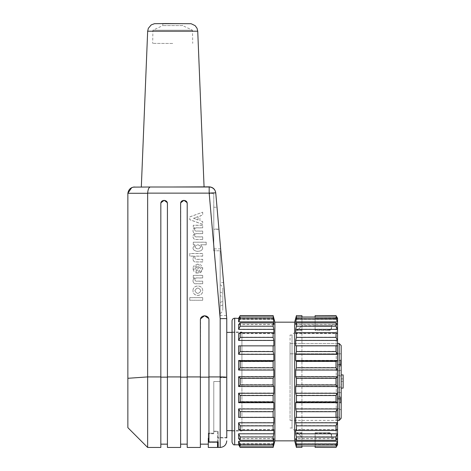 <?xml version="1.0" encoding="UTF-8"?>
<svg xmlns="http://www.w3.org/2000/svg" width="471" height="471" viewBox="0 0 471 471"><rect width="100%" height="100%" fill="white"/><g stroke="black" fill="none" stroke-linecap="round" stroke-linejoin="round"><path stroke-width="0.35" stroke-dasharray="2.35 1.77" d="M215.753 192.869L215.736 193.028C215.117 189.324 212.927 187.317 209.183 187.005C212.927 187.317 215.117 189.324 215.753 193.028L226.763 318.879L226.763 377.371L220.169 377.371L220.169 381.516L213.775 381.516L213.775 433.279L208.3 433.196L208.3 438.86L208.3 433.196L213.775 433.196L213.775 431.342L213.775 433.773L213.775 381.516L220.169 381.516L213.775 381.516L213.775 431.342L213.775 381.516L220.169 381.516L220.169 377.607L226.763 377.607L226.763 437.559L226.763 377.377L220.169 377.377L220.169 250.784L220.169 377.189L226.763 377.189L226.763 318.879L215.765 193.187M213.775 207.228L213.775 250.784L213.775 193.599L213.775 250.784L220.169 250.784L213.775 250.784L213.775 207.228L216.984 207.228L226.763 318.684M213.775 193.599L209.183 193.599L209.183 187.005L209.183 193.599L213.775 193.599M218.191 437.889L218.191 431.342L213.775 431.342L218.191 431.342L218.191 437.889L226.763 437.889L226.763 318.879L215.753 193.028C215.029 189.424 212.845 187.47 209.183 187.164L209.183 187.164M215.753 193.187L216.984 207.228M213.775 433.773L208.3 433.773M220.169 377.189L220.169 250.784L213.775 250.784L220.169 250.784L220.169 377.607M208.3 438.33L208.3 433.196L208.3 438.33L208.959 438.33L208.959 441.945L208.959 319.997C208.306 314.257 200.999 314.316 200.387 319.997L200.387 377.147L200.546 318.849M218.191 447.45L218.191 431.342L218.191 441.945L208.959 441.945L208.959 319.997L208.959 438.33M202.695 300.268L202.695 297.69L189.772 297.69L189.772 300.268L202.695 300.268L189.772 300.204L189.772 297.625L202.695 297.625L202.695 300.204M194.853 290.754C196.849 287.275 198.85 287.275 200.852 290.754C198.85 294.234 196.849 294.234 194.853 290.754L194.853 290.689C196.849 294.169 198.85 294.169 200.852 290.689C198.85 287.21 196.849 287.21 194.853 290.689M193.004 290.672C192.769 284.46 202.93 284.46 202.695 290.672C202.93 296.883 192.769 296.883 193.004 290.672L193.004 290.737C192.769 296.948 202.93 296.948 202.695 290.737C202.93 284.525 192.769 284.525 193.004 290.737M202.695 277.919L196.236 277.919A1.637 1.631 180 0 0 196.236 281.14L202.695 281.14L202.695 283.719L194.853 283.719A3.215 3.203 -0 0 1 194.853 277.919L193.281 277.919L193.281 275.341L202.695 275.341L202.695 277.984L202.695 275.405L193.281 275.405L193.281 277.984L194.853 277.984A3.215 3.203 180 0 0 194.853 283.783L202.695 283.783L202.695 281.205L196.236 281.205A1.637 1.631 -0 0 1 196.236 277.984L202.695 277.984M197.161 266.439L197.161 270.919L194.864 268.682L197.161 266.38L194.864 268.617L197.161 270.854L197.161 266.38M198.544 266.38L198.544 273.156L197.849 273.204L193.004 268.617L197.849 264.025L202.695 268.611L200.01 272.721L199.463 270.554L200.834 268.617L198.544 266.38L200.834 268.682L199.463 270.554M199.463 270.619L200.01 272.721M200.01 272.786C201.723 271.897 202.618 270.531 202.695 268.682C202.924 262.606 192.398 262.906 193.016 268.959C193.557 271.891 195.4 273.31 198.544 273.215L198.544 273.156M198.544 273.215L198.544 266.439M202.695 256.094L196.236 256.094A1.637 1.631 180 0 0 196.236 259.315L202.695 259.315L202.695 261.894L194.853 261.894A3.215 3.203 -0 0 1 194.853 256.094L189.772 256.094L189.772 253.516L202.695 253.516L202.695 256.159L202.695 253.581L189.772 253.581L189.772 256.159L194.853 256.159A3.215 3.203 180 0 0 194.853 261.958L202.695 261.958L202.695 259.38L196.236 259.38A1.637 1.631 0 0 1 196.236 256.159L202.695 256.159M194.853 246.904C196.849 244.243 198.85 244.243 200.852 246.904C198.85 249.565 196.849 249.565 194.853 246.904L194.853 246.839C196.849 249.5 198.85 249.5 200.852 246.839C198.85 244.178 196.849 244.178 194.853 246.839M200.758 244.767L202.695 247.705C202.948 252.438 192.769 252.45 193.004 247.711L194.941 244.767L193.281 244.767L193.281 242.188L206.204 242.188L206.204 244.767L200.758 244.767L206.204 244.832L206.204 242.253L193.281 242.188M193.281 242.253L193.281 244.832L194.941 244.832L193.004 247.775C192.769 252.515 202.948 252.503 202.695 247.77L200.758 244.832M202.695 227.823L196.236 227.823A1.637 1.631 180 0 0 195.883 231.049L202.695 231.049L202.695 233.622L196.236 233.622A1.637 1.631 180 0 0 195.883 236.848L202.695 236.848L202.695 239.427L194.853 239.427A3.215 3.203 -0 0 1 194.853 233.622A3.215 3.203 -0 0 1 194.853 227.823L193.281 227.823L193.281 225.244L202.695 225.244L202.695 227.887L202.695 225.309L193.281 225.309L193.281 227.887L194.853 227.887A3.215 3.203 180 0 0 194.853 233.687A3.215 3.203 180 0 0 194.853 239.492L202.695 239.427M202.695 239.492L202.695 236.913L195.883 236.913A1.637 1.631 -0 0 1 196.236 233.687L202.695 233.687L202.695 231.108L195.883 231.108A1.637 1.631 -0 0 1 196.236 227.887L202.695 227.887M198.085 219.951L193.581 218.314L198.085 216.678L198.085 219.951L198.085 216.613L193.581 218.25L198.085 219.886M202.695 212.18L202.695 214.941L199.928 215.948L199.928 220.558L202.695 221.564L202.695 224.326L189.772 219.633L189.772 216.872L202.695 212.18L189.772 216.937L189.772 219.698L202.695 224.39L202.695 221.629L199.928 220.622L199.928 216.012L202.695 215.006L202.695 212.244M186.999 202.489L187.205 203.625C184.985 199.227 182.789 199.227 180.611 203.625L180.611 444.153L180.729 202.742M187.205 447.45L187.205 203.625C187.364 199.386 180.452 199.386 180.611 203.625L180.611 447.45M167.223 202.489L167.423 203.625C165.209 199.227 163.007 199.227 160.829 203.625L160.829 447.45M147.641 447.45L147.647 193.139C148.012 189.371 148.924 187.328 150.373 187.005L134.453 187.005M167.423 447.45L167.423 203.625C167.582 199.386 160.67 199.386 160.829 203.625L160.947 202.742M208.7 318.52L208.959 319.997C209.171 314.493 200.181 314.493 200.387 319.997L200.387 447.45M200.387 377.147L200.387 444.153L200.387 377.147L208.959 377.147M208.3 438.395L208.3 447.45M226.763 319.067L226.763 377.377A6.594 0.459 0 0 0 220.169 376.918L220.169 447.45M226.763 332.391L226.763 377.377M226.763 318.879C226.274 318.549 224.078 318.496 220.169 318.702L220.169 376.918L208.959 376.918M127.859 193.275L127.859 427.668M131.733 187.593L133.24 187.122M147.647 193.139L209.183 193.139A6.594 0.459 -5 0 1 215.753 193.028A6.594 6.594 0 0 0 209.183 187.005L172.698 187.005L209.183 187.005L209.183 193.139L220.169 318.702M209.183 186.852L150.373 187.005M213.775 433.279L208.3 433.279M172.698 43.462L152.681 43.391L172.698 43.462M192.48 30.203L152.916 30.203L192.48 30.203L192.716 43.391M182.589 23.609L162.807 23.609L182.589 23.609L182.589 25.587L162.807 25.587L182.589 25.587L192.474 30.203M172.698 187.005L204.067 186.852M337.536 343.494L290.059 343.494L290.059 420.415L290.059 343.494L337.536 343.494M339.185 343.494L339.185 420.415M341.163 384.418L341.163 381.38L341.163 384.418L343.141 384.418L343.141 381.38L343.141 384.418M343.141 381.38L341.163 381.38L343.141 381.38M341.163 388.11L343.141 388.11L343.141 374.922L343.141 378.878L343.141 374.922L341.163 374.922L341.163 378.878L341.163 374.922L343.141 374.922L341.163 374.922L341.163 388.11L341.163 374.922M343.141 378.878L341.163 378.878L343.141 378.878M341.163 418.289L341.163 410.1L339.185 408.71L339.185 399.32L339.185 408.71L341.163 410.1L341.163 398.178L341.163 418.289L341.163 402.758L340.757 402.958L340.757 397.247L341.163 397.047L341.163 365.979L340.757 365.779L340.757 360.068L341.163 360.274L341.163 345.526M339.185 365.06L339.185 375.252L339.185 370.771L341.163 370.076L341.163 376.394L341.163 365.979L341.163 370.076L339.185 370.771L339.185 375.252L339.185 364.701L339.185 365.06L337.536 365.06L337.536 360.857L337.536 370.771L339.185 370.771L337.536 370.771L337.536 375.252L337.536 364.701L337.536 365.06L339.185 365.06L341.163 364.366L339.185 365.06M341.163 360.274L341.163 365.979M340.757 360.068L339.185 360.857L337.536 360.857L337.536 375.252L337.536 366.568L339.185 366.568L340.757 365.779L339.185 366.568L337.536 366.568L337.536 360.857L339.185 360.857L339.185 366.568L339.185 360.857L340.757 360.068M339.185 392.255L339.185 398.331L339.185 397.966L341.163 398.66L341.163 399.473L341.163 398.66L339.185 397.966L339.185 398.331L339.185 387.78L339.185 392.255L337.536 392.255L337.536 402.169L337.536 397.966L339.185 397.966L337.536 397.966L337.536 398.331L337.536 387.78L337.536 392.255L339.185 392.255L341.163 392.949L339.185 392.255M341.163 397.047L341.163 402.758M340.757 397.247L339.185 396.464L337.536 396.464L337.536 387.78L337.536 402.169L339.185 402.169L340.757 402.958L339.185 402.169L337.536 402.169L337.536 396.464L339.185 396.464L339.185 402.169L339.185 396.464L340.757 397.247M337.536 444.812L337.536 408.71L337.536 417.118L337.536 408.71L339.185 408.71L337.536 408.71L337.536 318.396L336.011 315.582M340.757 418.695L339.185 417.118L337.536 417.118L339.185 417.118L340.757 418.695M290.059 353.821L341.163 353.821L290.059 353.821L290.059 343.494L290.059 353.821M290.059 381.516L290.059 335.028L290.059 381.516M336.011 315.652L315.117 315.652L315.117 318.396L337.536 318.219M336.924 318.42L315.117 318.42L315.117 325.744L301.929 325.744L301.929 437.282L301.929 325.744L331.602 325.744L315.117 325.744L315.117 330.418L315.117 318.396M315.117 318.42L315.117 317.083M315.117 330.418L315.117 329.753L315.117 330.418L328.964 330.418L315.117 330.418M331.602 325.143L331.602 327.745C331.443 329.353 330.565 330.248 328.964 330.418C330.554 330.253 331.437 329.364 331.602 327.745L331.602 325.143L336.217 325.143L336.217 437.889L336.217 325.143L337.536 323.824L337.536 439.207L337.536 323.824M315.117 437.282L331.602 437.282L315.117 437.282L315.117 432.613L315.117 444.271L315.117 437.282M331.602 437.282L331.602 435.281C331.443 433.673 330.565 432.784 328.964 432.613L315.117 432.613L315.117 433.273L315.117 432.613L328.964 432.613C330.554 432.772 331.437 433.667 331.602 435.281L331.602 437.282M301.929 318.396L301.929 315.652L296.442 315.652L295.735 318.396L301.929 318.396L301.929 325.744L301.929 318.755L315.117 318.755L296.018 318.42M295.735 319.32L337.536 319.32M301.929 325.744L301.929 330.418L301.929 325.744L297.313 330.418L297.313 329.753L297.313 330.418L301.929 325.744M301.929 317.083L301.929 318.42M301.929 330.418L301.929 329.753L301.929 330.418L297.313 330.418L301.929 330.418M290.059 335.028L292.038 335.028L292.038 427.998L292.038 335.028L297.313 329.753L301.929 329.753M297.313 432.613L301.929 437.282L297.313 432.613L297.313 433.273L297.313 432.613L301.929 432.613L301.929 437.282L301.929 432.613L301.929 433.273L301.929 432.613L297.313 432.613M301.929 437.282L301.929 444.612L301.929 437.282M296.012 444.636L301.929 444.636L295.735 444.612L296.442 447.362L301.929 447.362L301.929 444.612L301.929 446.008M301.929 444.271L315.117 444.271L315.117 444.636L315.117 444.271L301.929 444.271M315.117 446.008L315.117 444.636L315.117 447.362L336.011 447.362L337.536 444.612L315.117 444.612L336.948 444.636M295.735 443.711L337.536 443.711L336.011 445.943L296.442 445.943L295.735 443.711L295.735 444.612M337.536 443.764L295.735 443.764M294.675 440.856L294.675 322.176M295.735 318.396L295.735 319.267L296.442 317.024L301.929 317.024M296.442 318.714L295.735 321.77L337.536 321.77L336.011 318.714L296.442 318.714L296.442 317.024M295.735 321.77L295.735 324.36L296.442 322.77L336.011 322.77L337.536 324.36L295.735 324.36M296.442 326.05L295.735 329.217L337.536 329.217L336.011 326.05L296.442 326.05L296.442 322.77M295.735 329.217L295.735 333.344L296.442 332.52L336.011 332.52L337.536 333.344L295.735 333.344M296.442 337.171L295.735 340.233L337.536 340.233L336.011 337.171L296.442 337.171L296.442 332.52M295.735 340.233L295.735 345.614L337.536 345.614L295.735 345.614M296.442 351.313L295.735 354.057L337.536 354.057L336.011 351.313L296.442 351.313L296.442 345.608M295.735 354.057L295.735 360.333L296.442 361.145L336.011 361.145L337.536 360.333L295.735 360.333M296.442 367.51L295.735 369.753L337.536 369.753L336.011 367.51L296.442 367.51L296.442 361.145M295.735 369.753L295.735 376.494L296.442 378.072L336.011 378.072L337.536 376.494L295.735 376.494M296.442 384.66L295.735 386.255L337.536 386.255L336.011 384.66L296.442 384.66L296.442 378.072M295.735 386.255L295.735 392.991L296.442 395.228L336.011 395.228L337.536 392.991L295.735 392.991M296.442 401.598L295.735 402.428L337.536 402.428L336.011 401.598L296.442 401.598L296.442 395.228M295.735 402.428L295.735 408.71L296.442 411.454L336.011 411.454L337.536 408.71L295.735 408.71M296.442 417.171L337.536 417.176L296.442 417.171L296.442 411.454M295.735 417.176L295.735 422.581L296.442 425.637L336.011 425.637L337.536 422.581L295.735 422.581M296.442 430.311L295.735 429.499L337.536 429.499L336.011 430.311L296.442 430.311L296.442 425.637M295.735 429.499L295.735 433.65L296.442 436.817L336.011 436.817L337.536 433.65L295.735 433.65M296.442 440.126L295.735 438.548L337.536 438.548L336.011 440.126L296.442 440.126L296.442 436.817M295.735 438.548L295.735 441.162L296.442 444.224L336.011 444.224L337.536 441.162L295.735 441.162M296.442 445.943L296.442 444.224M315.117 317.024L336.011 317.024L337.536 319.267L295.735 319.267M336.011 318.714L336.011 317.024M336.011 326.05L336.011 322.77M336.011 337.171L336.011 332.52M336.011 351.313L336.011 345.608M336.011 367.51L336.011 361.145M336.011 384.66L336.011 378.072M336.011 401.598L336.011 395.228M336.011 417.171L336.011 411.454M336.011 430.311L336.011 425.637M336.011 440.126L336.011 436.817M336.011 445.943L336.011 444.224M337.536 438.672L295.735 438.672M337.536 429.682L295.735 429.682M337.536 417.412L295.735 417.412M295.735 333.533L337.536 333.533M295.735 324.484L337.536 324.484M274.893 440.856L274.893 322.176M273.127 447.45L273.834 444.612L273.834 443.711L273.127 445.943L273.834 441.162L273.834 438.548L273.127 440.126L273.127 436.817L273.834 433.65L273.834 429.499L273.127 430.311L273.127 425.637L273.834 422.581L273.834 417.176L273.127 417.171L273.127 411.454L273.834 408.71L273.834 402.428L273.127 401.598L273.127 395.228L273.834 392.991L273.834 386.255L273.127 384.66L273.127 378.072L273.834 376.494L273.834 369.753L273.127 367.51L273.127 361.145L273.834 360.333L273.834 354.057L273.127 351.313L273.127 345.608L273.834 345.614L273.834 340.233L273.127 337.171L273.127 332.52L273.834 333.344L273.834 329.217L273.127 326.05L273.127 322.77L273.834 324.36L273.834 321.77L273.127 317.024L273.834 319.267L273.834 318.396L273.127 315.582M273.834 319.267L238.632 319.267L240.157 317.024L273.127 317.024M273.127 318.714L240.157 318.714L240.157 317.024M240.157 318.714L238.632 321.77L238.632 319.267M238.632 321.77L273.834 321.77M273.127 315.652L240.157 315.652L238.632 318.219M238.632 318.396L273.834 318.396M273.834 324.36L238.632 324.36L240.157 322.77L273.127 322.77M273.127 326.05L240.157 326.05L238.632 329.217L238.632 324.36M238.632 329.217L273.834 329.217M273.834 333.344L238.632 333.344L240.157 332.52L273.127 332.52M273.127 337.171L240.157 337.171L238.632 340.233L238.632 333.344M238.632 340.233L273.834 340.233M273.834 345.614L273.127 345.608M273.127 351.313L240.157 351.313L238.632 354.057L238.632 345.614M238.632 354.057L273.834 354.057M273.834 360.333L238.632 360.333L240.157 361.145L273.127 361.145M273.127 367.51L240.157 367.51L238.632 369.753L238.632 360.333M238.632 369.753L273.834 369.753M273.834 376.494L238.632 376.494L240.157 378.072L273.127 378.072M273.127 384.66L240.157 384.66L238.632 386.255L238.632 376.494M238.632 386.255L273.834 386.255M273.834 392.991L238.632 392.991L240.157 395.228L273.127 395.228M273.127 401.598L240.157 401.598L238.632 402.428L238.632 392.991M238.632 402.428L273.834 402.428M273.834 408.71L238.632 408.71L240.157 411.454L273.127 411.454M273.127 417.171L238.632 417.176L238.632 408.71M238.632 417.176L273.834 417.176M273.834 422.581L238.632 422.581L240.157 425.637L273.127 425.637M273.127 430.311L240.157 430.311L238.632 429.499L238.632 422.581M238.632 429.499L273.834 429.499M273.834 433.65L238.632 433.65L240.157 436.817L273.127 436.817M273.127 440.126L240.157 440.126L238.632 438.548L238.632 433.65M238.632 438.548L273.834 438.548M273.834 441.162L238.632 441.162L240.157 444.224L273.127 444.224M273.127 445.943L240.157 445.943L238.632 443.711L238.632 441.162M238.632 443.711L273.834 443.711M273.834 444.612L238.632 444.612L240.157 447.362L273.127 447.362M239.221 444.636L273.563 444.636M273.834 443.764L238.632 443.764M273.834 438.672L238.632 438.672M273.834 429.682L238.632 429.682M273.834 417.412L238.632 417.412M238.632 333.533L273.834 333.533M238.632 324.484L273.834 324.484M238.632 319.32L273.834 319.32M273.551 318.42L239.244 318.42M240.157 326.05L240.157 322.77M240.157 337.171L240.157 332.52M240.157 351.313L240.157 345.608M240.157 367.51L240.157 361.145M240.157 384.66L240.157 378.072M240.157 401.598L240.157 395.228M240.157 417.171L240.157 411.454M240.157 430.311L240.157 425.637M240.157 440.126L240.157 436.817M240.157 445.943L240.157 444.224M232.038 442.175L232.038 320.857M232.038 332.061L232.038 430.965L232.038 332.061L241.929 332.061L241.929 430.965L241.929 332.061M241.929 381.516L241.929 332.391L241.929 381.516M208.3 442.322L217.531 442.322L217.531 447.45M217.531 442.322L217.531 431.407L213.775 431.407M217.531 441.945L217.531 431.407M218.921 229.094L220.652 249.094L218.921 229.094L213.775 229.094L213.775 249.094L213.775 229.094L218.921 229.094M223.59 282.612L226.474 315.582L223.59 282.612L220.169 282.612L220.169 315.582L220.169 282.612M213.775 431.218L217.531 431.218M222.807 304.937L220.169 306.174L220.169 295.682L222.807 296.918L222.807 309.871L222.807 296.918M220.169 306.174L220.169 295.682M220.169 292.02L220.169 302.512L220.169 292.02L222.807 293.256L222.807 288.323L222.807 301.275L222.807 293.256M220.169 302.517L222.807 301.275M220.192 319.621L220.163 319.144M187.205 377.147L180.611 377.147M160.829 376.918L147.641 376.918L127.859 378.295M167.423 377.147L160.829 377.147M180.611 376.918L167.423 376.918M200.387 376.918L187.205 376.918M127.865 193.275L147.641 193.275M182.589 23.662L162.807 23.662M147.664 31.198L197.732 31.198M328.964 330.418L328.964 329.753L328.964 330.418M328.964 432.613L328.964 433.273L328.964 432.613M234.676 318.219L234.676 444.812M218.921 229.318L213.775 229.318M220.652 248.876L213.775 248.876M162.807 23.609L162.807 25.587L152.916 30.203L152.681 43.391M290.059 420.415L337.536 420.415M339.185 375.252L341.163 376.394L339.185 375.252L337.536 375.252L339.185 375.252M339.185 364.701L341.163 363.559L339.185 364.701L337.536 364.701L339.185 364.701M339.185 398.331L341.163 399.473L339.185 398.331L337.536 398.331L339.185 398.331M339.185 387.78L341.163 386.638L339.185 387.78L337.536 387.78L339.185 387.78M337.536 399.32L339.185 399.32L341.163 398.178M315.117 329.753L328.964 329.753C330 330.118 330.877 329.241 331.602 327.121M331.602 437.889L336.217 437.889L337.536 439.207M290.059 427.998L292.038 427.998L297.313 433.273L301.929 433.273M315.117 433.273L328.964 433.273C330 432.908 330.877 433.791 331.602 435.91M232.038 430.965L241.929 430.965M232.038 430.635L241.929 430.635M232.038 332.391L241.929 332.391M226.474 315.582L220.169 315.582M226.763 437.559L217.531 437.559M220.169 285.09C221.135 284.79 222.012 285.868 222.807 288.323M220.169 313.103C221.135 313.403 222.012 312.326 222.807 309.871"/><path stroke-width="0.71" d="M208.959 441.945L218.191 441.945L218.191 447.45L220.169 447.45L220.169 318.702L209.183 193.139L209.183 187.005L150.373 187.005C148.907 187.252 148 189.295 147.647 193.139L147.641 447.45L160.829 447.45L160.829 203.625C160.67 199.386 167.582 199.386 167.423 203.625L167.423 447.45L180.611 447.45L180.611 203.625C180.452 199.386 187.364 199.386 187.205 203.625L187.205 447.45L200.387 447.45L200.387 319.997C200.181 314.493 209.171 314.493 208.959 319.997L208.959 441.945M208.959 438.33L208.3 438.33M180.729 202.742L183.92 200.328L186.999 202.489M160.947 202.742L164.138 200.328L167.223 202.489M200.546 318.849L204.585 315.711L208.7 318.52M220.169 318.702C224.885 318.526 227.081 318.584 226.763 318.879L215.753 193.028A6.594 6.594 0 0 0 209.183 187.005M147.647 193.139L209.183 193.139A6.594 0.459 175 0 1 215.753 193.028L226.763 318.873L226.763 437.889M226.763 377.189L226.763 318.684L215.753 192.869C215.1 189.171 212.91 187.164 209.183 186.852L172.698 187.005M208.959 376.918L220.169 376.918A6.594 0.459 180 0 1 226.763 377.377L226.763 332.391L232.038 332.391M147.641 447.45L127.859 427.668L127.859 193.275M127.871 193.269L131.733 187.593M133.24 187.122L150.373 187.005M147.641 193.275L127.865 193.275C128.577 189.43 130.767 187.34 134.453 187.005M339.185 343.494L337.536 343.494L339.185 343.494L341.163 345.526L339.185 343.494L339.185 420.415L337.536 420.415M341.163 374.922L343.141 374.922L343.141 388.11L341.163 388.11M340.757 418.695L341.163 418.289L340.757 418.695M341.163 345.526L341.163 360.274L340.757 360.068L340.757 365.779L341.163 365.979L341.163 397.047L340.757 397.247L340.757 402.958L341.163 402.758L341.163 418.289M341.163 365.979L341.163 364.366L340.81 364.489M341.163 364.366L341.163 360.274M340.81 398.543L341.163 398.66L341.163 397.047M341.163 402.758L341.163 398.66M336.924 318.42L337.536 318.219L336.011 315.67L337.536 318.42L337.536 444.812L336.011 447.45L315.117 447.373L336.011 447.45M315.117 317.083L315.117 315.67L336.011 315.67M336.011 315.582L315.117 315.67M296.018 318.42L296.442 315.67L301.929 315.67L296.442 315.67M337.536 319.32L336.011 317.083L296.442 317.083L295.735 319.32L295.735 318.42M301.929 315.67L301.929 317.083M301.929 446.008L301.929 447.373L296.442 447.373L301.929 447.373M315.117 447.373L315.117 446.008M296.442 447.373L296.012 444.636M336.948 444.636L337.536 444.636L336.011 447.373M295.735 444.636L295.735 443.764L296.442 446.008L336.011 446.008L337.536 443.764M294.675 440.856L274.893 440.856L274.893 322.176L294.675 322.176L294.675 440.856L296.442 447.45M294.675 322.176L296.442 315.582M296.442 444.318L295.735 441.256L337.536 441.256L336.011 444.318L296.442 444.318L296.442 446.008M295.735 441.256L295.735 438.672L296.442 440.261L336.011 440.261L337.536 438.672M296.442 436.976L295.735 433.809L337.536 433.809L336.011 436.976L296.442 436.976L296.442 440.261M295.735 433.809L295.735 429.682L296.442 430.512L336.011 430.512L337.536 429.682M296.442 425.861L295.735 422.799L337.536 422.799L336.011 425.861L296.442 425.861L296.442 430.512M295.735 422.799L295.735 417.412L337.536 417.412M296.442 411.719L295.735 408.969L337.536 408.969L336.011 411.719L296.442 411.719L296.442 417.424M295.735 408.969L295.735 402.699L296.442 401.887L336.011 401.887L337.536 402.699L295.735 402.699M296.442 395.522L295.735 393.273L337.536 393.273L336.011 395.522L296.442 395.522L296.442 401.887M295.735 393.273L295.735 386.538L296.442 384.96L336.011 384.96L337.536 386.538L295.735 386.538M296.442 378.366L295.735 376.776L337.536 376.776L336.011 378.366L296.442 378.366L296.442 384.96M295.735 376.776L295.735 370.035L296.442 367.804L336.011 367.804L337.536 370.035L295.735 370.035M296.442 361.428L295.735 360.603L337.536 360.603L336.011 361.428L296.442 361.428L296.442 367.804M295.735 360.603L295.735 354.316L296.442 351.578L336.011 351.578L337.536 354.316L295.735 354.316M296.442 345.861L337.536 345.849L296.442 345.861L296.442 351.578M295.735 345.849L295.735 340.451L296.442 337.389L336.011 337.389L337.536 340.451L295.735 340.451M337.536 333.533L336.011 332.72L296.442 332.72L296.442 337.389M296.442 332.72L295.735 333.533L295.735 329.382L296.442 326.215L336.011 326.215L337.536 329.382L295.735 329.382M337.536 324.484L336.011 322.906L296.442 322.906L296.442 326.215M296.442 322.906L295.735 324.484L295.735 321.87L296.442 318.808L336.011 318.808L337.536 321.87L295.735 321.87M296.442 317.083L296.442 318.808M301.929 317.024L315.117 317.024M336.011 444.318L336.011 446.008M336.011 436.976L336.011 440.261M336.011 425.861L336.011 430.512M336.011 411.719L336.011 417.424M336.011 395.522L336.011 401.887M336.011 378.366L336.011 384.96M336.011 361.428L336.011 367.804M336.011 345.861L336.011 351.578M336.011 332.72L336.011 337.389M336.011 322.906L336.011 326.215M336.011 317.083L336.011 318.808M274.893 322.176L273.127 315.582L273.834 318.42L273.834 319.32L273.127 317.083L273.834 321.87L273.834 324.484L273.127 322.906L273.127 326.215L273.834 329.382L273.834 333.533L273.127 332.72L273.127 337.389L273.834 340.451L273.834 345.849L273.127 345.861L273.127 351.578L273.834 354.316L273.834 360.603L273.127 361.428L273.127 367.804L273.834 370.035L273.834 376.776L273.127 378.366L273.127 384.96L273.834 386.538L273.834 393.273L273.127 395.522L273.127 401.887L273.834 402.699L273.834 408.969L273.127 411.719L273.127 417.424L273.834 417.412L273.834 422.799L273.127 425.861L273.127 430.512L273.834 429.682L273.834 433.809L273.127 436.976L273.127 440.261L273.834 438.672L273.834 441.256L273.127 446.008L273.834 443.764L273.834 444.636L273.127 447.45L274.893 440.856M234.676 318.219L234.676 444.812C233.64 445.177 232.756 444.294 232.038 442.175L232.038 320.857C232.209 319.261 233.086 318.384 234.676 318.219L238.632 318.42L240.157 315.67L273.127 315.67M273.127 447.373L240.157 447.373L238.632 444.636L240.157 447.45L273.127 447.45M238.632 444.636L239.221 444.636M273.127 444.318L240.157 444.318L238.632 441.256L238.632 443.764L240.157 446.008L273.127 446.008M238.632 441.256L273.834 441.256M273.127 436.976L240.157 436.976L238.632 433.809L238.632 438.672L240.157 440.261L273.127 440.261M238.632 433.809L273.834 433.809M273.127 425.861L240.157 425.861L238.632 422.799L238.632 429.682L240.157 430.512L273.127 430.512M238.632 422.799L273.834 422.799M273.127 411.719L240.157 411.719L238.632 408.969L238.632 417.412L273.127 417.424M238.632 408.969L273.834 408.969M273.834 402.699L238.632 402.699L240.157 401.887L273.127 401.887M273.127 395.522L240.157 395.522L238.632 393.273L238.632 402.699M238.632 393.273L273.834 393.273M273.834 386.538L238.632 386.538L240.157 384.96L273.127 384.96M273.127 378.366L240.157 378.366L238.632 376.776L238.632 386.538M238.632 376.776L273.834 376.776M273.834 370.035L238.632 370.035L240.157 367.804L273.127 367.804M273.127 361.428L240.157 361.428L238.632 360.603L238.632 370.035M238.632 360.603L273.834 360.603M273.834 354.316L238.632 354.316L240.157 351.578L273.127 351.578M273.127 345.861L238.632 345.849L238.632 354.316M238.632 345.849L273.834 345.849M273.834 340.451L238.632 340.451L240.157 337.389L273.127 337.389M273.127 332.72L240.157 332.72L238.632 333.533L238.632 340.451M273.834 329.382L238.632 329.382L240.157 326.215L273.127 326.215M273.127 322.906L240.157 322.906L238.632 324.484L238.632 329.382M273.834 321.87L238.632 321.87L240.157 318.808L273.127 318.808M273.127 317.083L240.157 317.083L238.632 319.32L238.632 321.87M239.244 318.42L238.632 318.42M238.632 318.219L240.157 315.67M240.157 444.318L240.157 446.008M240.157 436.976L240.157 440.261M240.157 425.861L240.157 430.512M240.157 411.719L240.157 417.424M240.157 395.522L240.157 401.887M240.157 378.366L240.157 384.96M240.157 361.428L240.157 367.804M240.157 345.861L240.157 351.578M240.157 332.72L240.157 337.389M240.157 322.906L240.157 326.215M240.157 317.083L240.157 318.808M208.3 442.134L217.531 442.134L217.531 447.45L208.3 447.45L208.3 438.395M187.205 377.147L180.611 377.147M127.859 378.295L147.641 376.918L160.829 376.918M167.423 377.147L160.829 377.147M167.423 376.918L180.611 376.918M187.205 376.918L200.387 376.918M208.959 377.147L200.387 377.147M162.807 23.662L182.589 23.662M147.664 31.198L148.347 28.289L151.209 24.916L154.488 23.68L165.774 23.55L191.114 23.715L195.118 25.64L197.037 28.266L197.732 31.198L147.664 31.198L141.324 187.005M180.611 444.153L187.205 444.153M160.829 444.153L167.423 444.153M200.387 444.153L208.3 444.153M220.169 447.45C224.167 447.05 226.363 444.854 226.763 440.856M197.732 31.198L204.067 186.852M340.757 418.843L339.185 420.415M234.676 444.812L238.632 444.812M240.157 315.582L273.127 315.582M226.763 430.635L232.038 430.635"/></g></svg>

